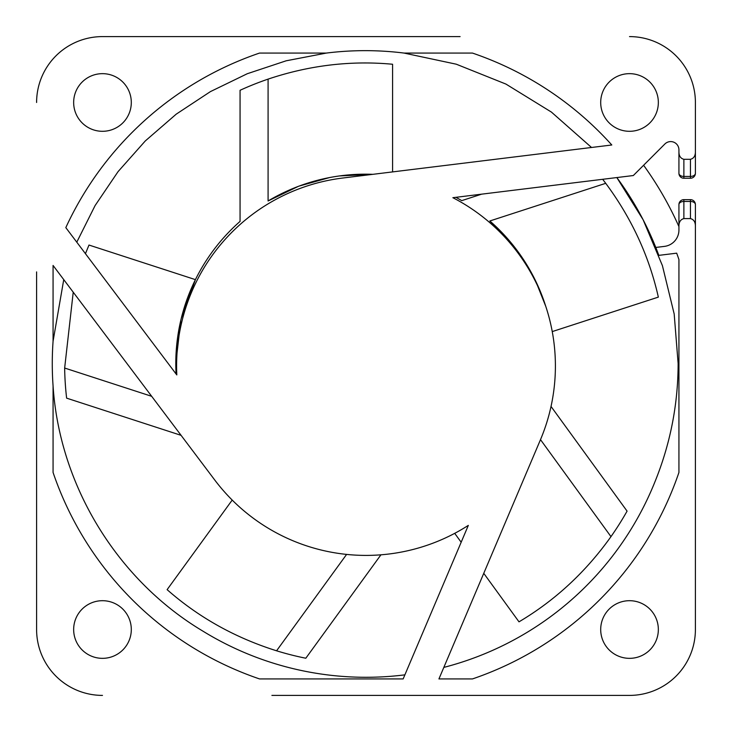 <?xml version="1.0" encoding="UTF-8"?>
<svg xmlns="http://www.w3.org/2000/svg" width="732" height="732" viewBox="0 0 732 732"><rect width="100%" height="100%" fill="white"/><g stroke="black" fill="none" stroke-linecap="round" stroke-linejoin="round"><path stroke-width="1.1" d="M695.4 226.38L695.4 204.594A4.941 3.138 180 0 0 690.459 201.456L690.459 218.594C693.817 219.481 695.464 222.071 695.4 226.38L695.4 629.52A65.88 65.88 0 0 1 629.52 695.4L460.099 695.4M695.4 460.099L695.4 629.52M690.459 218.594L683.871 218.594C680.513 219.481 678.866 222.071 678.93 226.38L678.93 230.04A16.47 16.47 0 0 1 664.464 246.382L655.79 247.453A312.93 312.93 0 0 0 616.838 177.565L643.135 219.783L662.414 265.643L674.181 313.982L678.134 363.584C678.052 404.54 670.311 443.985 654.902 481.912A311.283 311.283 0 0 1 443.83 667.401M683.871 218.594L683.871 199.653A4.941 4.941 0 0 0 678.93 204.594A4.941 4.941 0 0 1 683.871 199.653L690.459 199.653L690.459 201.456L683.871 201.456A4.941 3.138 180 0 0 678.93 204.594L678.93 226.38M678.93 151.533L678.93 173.301A4.941 3.138 0 0 0 683.871 176.439L683.871 159.302C680.513 158.423 678.866 155.834 678.93 151.533L678.93 149.813A8.235 8.235 0 0 0 664.876 143.994L633.326 175.534L452.87 197.695A189.405 189.405 0 0 1 540.344 440.005L438.935 678.93L472.46 678.93L438.935 678.93M472.46 678.93A330.544 330.544 0 0 0 678.93 472.46L678.93 259.54A330.544 330.544 0 0 0 676.688 253.171L658.827 255.367A312.93 312.93 0 0 0 655.79 247.453M271.901 695.4L629.52 695.4M102.48 695.4A65.88 65.88 0 0 1 36.6 629.52L36.6 460.099M36.6 271.901L36.6 629.52M36.6 102.48A65.88 65.88 0 0 1 102.48 36.6L271.901 36.6M460.099 36.6L102.48 36.6M629.52 36.6A65.88 65.88 0 0 1 695.4 102.48L695.4 151.533C695.464 155.834 693.817 158.423 690.459 159.302L683.871 159.302M403.149 678.93L259.54 678.93A330.544 330.544 0 0 1 53.07 472.46L53.07 385.91A312.93 312.93 0 0 1 53.07 341.249L53.07 265.451L214.732 479.991A189.405 189.405 0 0 0 468.324 525.384L403.149 678.93L366 678.93M73.657 629.52A28.823 28.823 0 0 0 102.48 658.342A28.823 28.823 0 0 0 131.303 629.52A28.823 28.823 0 0 0 102.48 600.697A28.823 28.823 0 0 0 73.657 629.52M73.657 102.48A28.823 28.823 0 0 0 102.48 131.303A28.823 28.823 0 0 0 131.303 102.48A28.823 28.823 0 0 0 102.48 73.657A28.823 28.823 0 0 0 73.657 102.48M600.697 102.48A28.823 28.823 0 0 0 629.52 131.303A28.823 28.823 0 0 0 658.342 102.48A28.823 28.823 0 0 0 629.52 73.657A28.823 28.823 0 0 0 600.697 102.48M600.697 629.52A28.823 28.823 0 0 0 629.52 658.342A28.823 28.823 0 0 0 658.342 629.52A28.823 28.823 0 0 0 629.52 600.697A28.823 28.823 0 0 0 600.697 629.52M262.578 53.07L259.54 53.07A330.544 330.544 0 0 0 65.816 227.625L176.805 374.921A189.405 189.405 0 0 1 342.915 178.004L611.796 144.991A330.544 330.544 0 0 0 472.46 53.07L404.037 53.07A312.93 312.93 0 0 0 326.371 53.07L322.995 53.07M259.54 53.07L326.371 53.07L286.157 60.802L247.288 73.722L210.441 91.601L176.238 114.146L145.275 140.965L118.081 171.608L95.114 205.536L76.778 242.182M643.602 165.258A342.576 342.576 0 0 1 678.93 226.6M53.07 389.918L53.07 472.46M404.878 674.849A311.283 311.283 0 0 1 202.718 631.021C117.12 579.826 59.502 485.49 53.07 385.91M404.037 53.07L456.301 64.206L505.922 84.07L551.443 112.106L591.529 147.48M411.1 53.07L418.585 53.07M471.106 53.07L472.46 53.07M63.748 279.624L53.07 341.249L53.07 334.652M53.07 327.662L53.07 320.223M53.07 266.796L53.07 265.451M695.4 173.301A4.941 4.941 0 0 1 690.459 178.242L683.871 178.242A4.941 4.941 0 0 1 678.93 173.301A4.941 4.941 0 0 0 683.871 178.242L683.871 176.439L690.459 176.439A4.941 3.138 0 0 0 695.4 173.301L695.4 151.533M695.4 113.46L695.4 102.48M690.459 199.653A4.941 4.941 0 0 1 695.4 204.594A4.941 4.941 0 0 0 690.459 199.653M551.031 406.452L627.077 511.119A300.577 300.577 0 0 1 610.973 536.629C585.792 571.994 555.131 600.396 518.997 621.834L483.761 573.33M454.709 533.344L461.169 542.238M610.973 536.629L540.5 439.639M602.665 179.303A300.577 300.577 0 0 1 605.73 183.32L489.845 220.972A189.405 189.405 0 0 1 545.477 305.473M380.942 554.81L305.811 658.233A300.577 300.577 0 0 1 276.568 650.794L346.602 554.408M181.088 435.339L66.621 398.144A300.577 300.577 0 0 1 64.654 368.04L151.689 396.314M180.831 320.195L175.799 363.584L176.083 373.951A189.405 189.405 0 0 1 240.059 221.403L240.059 90.292A300.577 300.577 0 0 1 268.086 79.12C309.243 65.313 350.747 60.353 392.581 64.251L392.581 171.91M329.592 177.556L298.638 186.221L268.086 200.971L268.086 79.12M268.086 200.971A189.405 189.405 0 0 1 372.853 174.335M455.926 197.32A189.405 189.405 0 0 1 461.746 200.632L481.674 194.154M605.73 183.32C631.579 218.191 649.119 256.127 658.342 297.119L552.248 331.587M372.917 174.326L339.456 175.936M545.779 306.388L535.705 281.106M531.121 272.231L513.315 245.467L489.845 220.972M85.443 253.675L88.984 245.046L195.417 279.633L181.252 318.466M64.654 368.04L73.227 292.196M276.568 650.794C235.155 637.773 198.665 617.396 167.116 589.653L232.209 500.066M690.459 178.242L690.459 159.302"/></g></svg>
